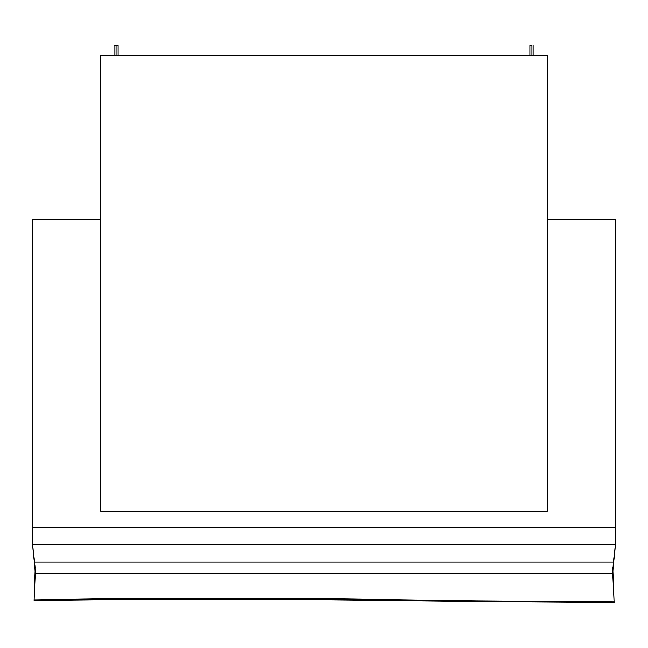 <?xml version="1.0" encoding="UTF-8"?>
<svg xmlns="http://www.w3.org/2000/svg" width="648" height="648" viewBox="0 0 648 648"><rect width="100%" height="100%" fill="white"/><g stroke="black" fill="none" stroke-linecap="round" stroke-linejoin="round"><path stroke-width="0.97" d="M119.216 598.89L119.216 599.522L147.59 599.781L147.59 599.141L98.747 598.89L34.125 599.87L35.211 573.456L612.789 573.456L614.077 601.854L476.183 600.858L338.313 598.89L282.714 598.89L282.714 599.522L294.216 599.627L294.216 598.995L223.463 598.89L223.463 599.522L247.779 599.74L247.779 599.108L223.463 598.89L119.216 598.89L119.216 599.522L34.125 600.502L119.216 598.89M531.943 45.506L531.943 55.736L531.943 45.506L529.894 45.506L531.943 45.506M116.057 45.506L116.057 55.736L116.057 45.506L114.016 45.506L118.106 45.506L116.057 45.506M615.6 537.962A545.422 272.711 180 0 0 615.551 534.325A1022.666 511.337 180 0 1 615.462 527.504L615.462 219.591L547.285 219.591L615.462 219.591L615.462 527.504L32.538 527.504L32.538 219.591L100.715 219.591L32.538 219.591L32.538 527.504L615.462 527.504A1022.666 511.337 0 0 0 615.551 534.325A545.422 272.711 180 0 1 615.438 544.547L613.373 562.156L34.628 562.156L35.211 573.456L612.789 573.456L613.373 562.156L34.628 562.156L32.562 544.547L615.438 544.547L32.562 544.547A545.422 272.711 180 0 1 32.449 534.325A1022.666 511.337 0 0 0 32.538 527.504A1022.666 511.337 180 0 1 32.449 534.325A545.422 272.711 180 0 0 32.4 537.962A545.422 272.711 180 0 0 32.562 544.547L35.146 570.005L34.125 600.502L34.125 599.87L98.747 598.89L98.747 599.522L147.59 599.781L175.973 599.522L147.59 599.781L147.59 599.141L175.973 598.89L223.463 598.89L223.463 599.522L175.973 599.522L175.973 598.89L175.973 599.522L247.779 599.74L272.095 599.522L247.779 599.74L247.779 599.108L282.714 598.89L282.714 599.522L272.095 599.522L272.095 598.89L272.095 599.522L294.216 599.627L305.718 599.522L294.216 599.627L294.216 598.995L338.313 598.89L338.313 599.522L305.718 599.522L305.718 598.89L305.718 599.522L476.183 601.498L338.313 599.522L338.313 598.89L476.183 600.858L614.077 601.854L612.854 570.005L615.438 545.138A545.422 272.711 0 0 0 615.462 544.717L613.867 559.556L615.438 544.547A545.422 272.711 180 0 0 615.6 537.962L615.6 538.553A545.422 272.711 0 0 0 615.6 538.253A545.422 272.711 0 0 1 615.462 544.717L615.462 545.729L615.462 544.717A545.422 272.711 0 0 0 615.6 538.553M100.715 511.28L547.285 511.28L547.285 55.736L547.285 511.28L100.715 511.28L100.715 55.736L547.285 55.736L100.715 55.736L100.715 511.28M32.562 545.138L32.538 544.717A545.422 272.711 0 0 0 32.562 545.138L32.538 544.717A545.422 272.711 0 0 0 32.562 545.138L34.133 559.556L32.562 545.138M615.462 545.138L615.438 545.138A545.422 272.711 0 0 0 615.462 544.717M614.077 602.494L476.183 601.498L614.077 602.494L614.077 601.854L614.077 602.494M612.968 567.502L612.854 570.483L612.968 567.502M612.797 573.845L612.781 575.448M35.146 570.483L35.203 573.845L35.146 570.483M34.862 564.902L35.032 567.502L34.862 564.902M34.636 562.764L34.133 558.965L34.636 562.764M32.4 538.553A545.422 272.711 0 0 1 32.4 538.253A545.422 272.711 0 0 0 32.538 544.717A545.422 272.711 0 0 1 32.4 538.553L32.4 537.962M35.219 576.428L35.203 573.845M533.984 55.736L533.984 45.506L533.984 55.736M118.106 55.736L118.106 45.506M114.016 55.736L114.016 45.506M529.894 55.736L529.894 45.506M35.219 576.752L35.219 576.104M612.781 576.104L612.781 576.752"/></g></svg>
